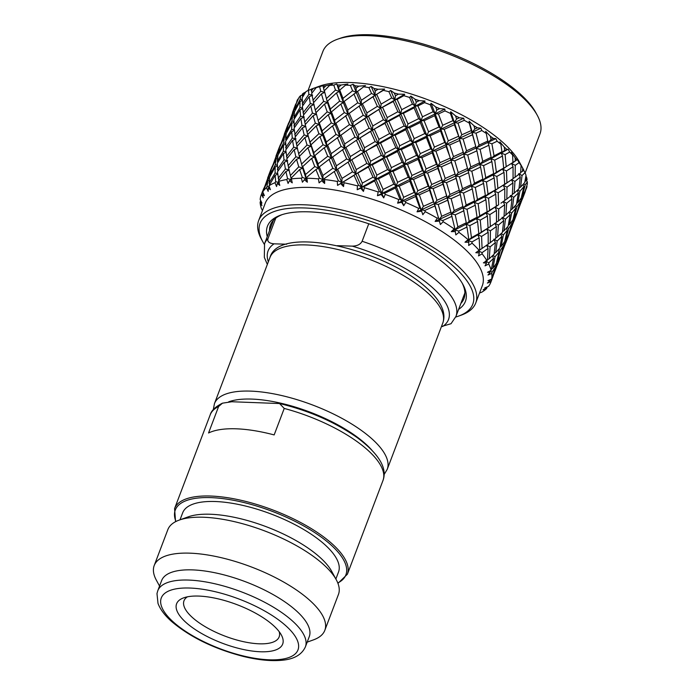 <?xml version="1.0" encoding="UTF-8"?>
<svg xmlns="http://www.w3.org/2000/svg" width="695" height="695" viewBox="0 0 695 695"><rect width="100%" height="100%" fill="white"/><g stroke="black" fill="none" stroke-linecap="round" stroke-linejoin="round"><path stroke-width="1.04" d="M368.758 223.773L362.112 241.269C360.47 244.405 357.187 246.03 352.252 246.134L337.292 245.691M286.688 244.206L274.03 243.832C269.069 243.311 267.071 241.53 268.044 238.507L275.793 218.117M441.464 326.528L451.02 323.722L455.929 316.451L464.903 292.838M218.612 406.506L222.478 403.169L231.852 401.745L279.555 403.543L284.229 408.434L274.16 434.922A92.418 33.603 20.8 0 0 208.552 432.994L218.612 406.506A92.418 33.603 -159.2 0 0 210.185 414.863C211.35 410.58 215.441 406.679 222.478 403.169M187.45 596.814A50.891 18.504 -159.2 0 0 184.097 600.523A50.891 18.504 -159.2 0 0 192.602 617.681A50.891 18.504 20.8 0 0 243.467 641.676A50.891 18.504 20.8 0 0 279.225 636.663A50.891 18.504 20.8 0 0 279.182 631.659M186.19 622.651A56.738 20.633 -159.2 0 0 252.633 651.102A56.738 20.633 -159.2 0 0 281.327 634.943A56.738 20.633 -159.2 0 0 273.083 625.205A56.738 20.633 -159.2 0 0 183.662 597.848A56.738 20.633 -159.2 0 0 186.19 622.651M157.756 590.793L161.622 580.603A78.961 28.712 -159.2 0 1 217.474 573.305A78.961 28.712 -159.2 0 1 295.905 610.418A78.961 28.712 20.8 0 1 309.258 636.681L305.392 646.871A78.961 28.712 -159.2 0 0 292.039 620.609A78.961 28.712 -159.2 0 0 213.608 583.487A78.961 28.712 -159.2 0 0 157.756 590.793L156.983 593.591L158.008 603.425C160.302 609.489 164.863 615.535 171.691 621.556C190.239 637.193 214.103 648.817 243.302 656.419C258.14 660.024 271.059 661.301 282.04 660.25C293.976 659.225 301.76 654.768 305.392 646.871M336.276 579.76L331.697 571.351A83.348 30.311 20.8 0 0 319.587 557.034A83.348 30.311 -159.2 0 0 188.223 516.845L179.214 520.095A91.245 33.178 -159.2 0 1 323.019 564.088A91.245 33.178 20.8 0 1 336.276 579.76A91.245 33.178 20.8 0 1 338.448 594.442L324.808 630.348A91.245 33.178 20.8 0 0 309.379 600.002A91.245 33.178 -159.2 0 0 218.743 557.112A91.245 33.178 -159.2 0 0 154.203 565.548A91.245 33.178 -159.2 0 0 156.375 580.221L159.546 586.059M324.808 630.348A91.245 33.178 20.8 0 1 313.436 639.886L307.19 642.137M179.214 520.095A91.245 33.178 -159.2 0 0 167.843 529.633L154.203 565.548M180.022 519.799L182.672 512.823A83.348 30.311 -159.2 0 1 241.634 505.126A83.348 30.311 -159.2 0 1 324.426 544.298A83.348 30.311 20.8 0 1 338.517 572.02L335.867 578.996M264.343 244.345A113.763 41.37 20.8 0 1 262.78 241.704A113.763 41.37 20.8 0 1 303.689 207.935A113.763 41.37 20.8 0 1 453.557 266.359A113.763 41.37 20.8 0 1 458.613 316.095A113.763 41.37 20.8 0 1 455.703 317.033M262.78 241.704L261.424 239.21A116.108 42.221 20.8 0 1 258.67 220.532A116.108 42.221 20.8 0 1 303.176 204.747A116.108 42.221 20.8 0 1 456.12 264.378A116.108 42.221 20.8 0 1 475.745 302.994A116.108 42.221 20.8 0 1 461.28 315.13L458.613 316.095M267.254 236.639A105.875 38.494 20.8 0 1 280.65 215.137A105.875 38.494 20.8 0 1 308.041 211.81A105.875 38.494 20.8 0 1 447.502 266.185A105.875 38.494 20.8 0 1 462.887 284.368A105.875 38.494 20.8 0 1 458.63 309.344M269.512 230.688A103.529 37.643 20.8 0 1 270.424 224.998A103.529 37.643 20.8 0 1 282.022 214.677M308.059 90.515L322.906 51.421A116.108 42.221 20.8 0 1 337.37 39.285L340.037 38.329A113.763 41.37 20.8 0 1 369.479 34.75A113.763 41.37 20.8 0 1 519.339 93.182A113.763 41.37 20.8 0 1 535.871 112.712L537.226 115.205A116.108 42.221 20.8 0 1 539.989 133.883L525.133 172.977M337.37 39.285A116.108 42.221 20.8 0 1 367.412 35.636A116.108 42.221 20.8 0 1 520.355 95.267A116.108 42.221 20.8 0 1 537.226 115.205M487.247 286.887L486.622 288.529A122.833 44.662 -159.2 0 1 481.731 292.195L479.541 293.012M493.085 276.08L491.035 281.657A122.833 44.662 -159.2 0 1 490.835 282.205L492.069 278.973M486.005 287.382L486.248 287.999L484.806 287.878L488.524 286.375A122.833 44.662 -159.2 0 0 490.835 282.205M494.632 265.924L495.3 267.393L491.695 279.016A122.833 44.662 -159.2 0 0 491.756 273.413L492.017 272.249L490.045 270.928M498.593 259.774L498.941 260.547L496.352 265.629L495.361 264.899M496.352 265.629L492.494 276.818M498.941 260.547L492.816 276.671M501.373 254.248L499.74 258.705L499.357 258.392M499.74 258.705L497.429 264.795M495.3 267.393L492.017 272.249M492.381 255.899L493.528 258.366L491.148 270.355A122.833 44.662 -159.2 0 0 488.75 264.048L488.88 262.84L485.527 260.972L486.5 263.127L485.032 265.846L488.75 264.048M498.089 250.07L499.027 252.085L495.057 256.742L492.885 255.412M495.057 256.742L492.903 268.209L491.756 268.809M499.027 252.085L496.369 263.405L492.903 268.209M502.919 244.101L503.597 245.57L500.313 250.409L498.732 249.349M500.313 250.409L497.481 261.659L496.725 262.032M503.597 245.57L500.252 256.655L497.481 261.659M506.89 237.942L507.237 238.715L504.639 243.797L503.649 243.076M504.639 243.797L500.791 254.987M507.237 238.715L501.112 254.839M509.67 232.417L508.036 236.865L507.654 236.552M508.036 236.865L505.725 242.972M493.528 258.366L488.88 262.84M500.669 234.076L501.816 236.535L497.177 241.009L493.824 239.141L495.405 242.564L490.088 246.89L486.587 245.1L488.081 248.41L487.447 260.234L486.908 260.677A122.833 44.662 -159.2 0 0 482.122 253.857L482.113 252.633L478.481 250.93L482.061 248.393L481.592 236.396L477.856 234.797L479.142 237.864L479.767 249.861L478.481 250.93L479.341 252.928L478.516 255.899L482.122 253.857M490.088 246.89L489.28 258.679L487.482 259.765M495.405 242.564L494.11 254.24L489.28 258.679M497.177 241.009L495.709 252.633L494.214 253.466M501.816 236.535L499.853 248.037L495.709 252.633M506.386 228.238L507.324 230.254L503.354 234.919L501.182 233.59M503.354 234.919L501.199 246.378L500.053 246.977M507.324 230.254L504.666 241.582L501.199 246.378M511.216 222.27L511.885 223.738L508.61 228.568L507.029 227.508M508.61 228.568L505.769 239.836L505.013 240.209M511.885 223.738L508.549 234.814L505.769 239.836M515.186 216.11L515.525 216.883L512.927 221.974L511.937 221.253M512.927 221.974L509.088 233.146M515.525 216.883L509.409 232.999M517.966 210.576L516.333 215.033L515.951 214.729M516.333 215.033L514.013 221.14M488.081 248.41L482.113 252.633M508.957 212.244L510.113 214.712L505.465 219.168L502.12 217.3L503.701 220.732L498.376 225.067L494.875 223.277L496.369 226.587L490.409 230.792L486.778 229.089L488.185 232.269L488.194 244.188L482.061 248.393M490.409 230.792L490.262 242.677L488.194 244.023M496.369 226.587L495.743 238.394L490.262 242.677M498.376 225.067L497.577 236.847L495.778 237.925M503.701 220.732L502.398 232.417L497.577 236.847M505.465 219.168L503.997 230.81L502.502 231.643M510.113 214.712L508.149 226.196L503.997 230.81M514.674 206.415L515.612 208.43L511.642 213.087L509.47 211.767M511.642 213.087L509.496 224.537L508.349 225.137M515.612 208.43L512.953 219.759L509.496 224.537M519.504 200.438L520.181 201.906L516.906 206.736L515.316 205.685M516.906 206.736L514.065 218.013L513.301 218.386M520.181 201.906L516.837 212.983L514.065 218.013M523.474 194.287L523.822 195.06L521.224 200.143L520.234 199.422M521.224 200.143L517.384 211.306M523.822 195.06L517.706 211.158M525.993 189.335L526.61 187.919A122.833 44.662 -159.2 0 0 527.001 186.356L524.621 193.21L524.239 192.897M524.621 193.21L522.301 199.317M488.185 232.269L481.592 236.396M479.767 249.861L479.098 250.287A122.833 44.662 -159.2 0 0 472.087 243.181L471.957 241.947L468.152 240.461L471.453 237.673L469.846 225.597L465.998 224.242L466.997 227.048L468.769 239.106L468.152 240.461L468.856 242.294L468.673 245.474L472.087 243.181M479.142 237.864L471.957 241.947M517.254 190.413L518.401 192.871L513.761 197.337L510.417 195.469L511.989 198.9L506.672 203.244L503.163 201.454L504.666 204.756L498.706 208.952L495.075 207.249L496.473 210.437L489.888 214.573L486.144 212.974L476.44 218.621L477.595 221.54L478.812 233.581L477.856 234.797L481.322 232.13L480.254 220.107L476.44 218.621L479.741 215.85L478.143 203.774L474.294 202.419L475.284 205.225L477.065 217.266L476.44 218.621L465.998 224.242L469.177 221.314L467.014 209.282L463.157 208.066L466.276 222.765L465.998 224.242L454.869 229.897L457.866 226.848L455.234 214.842L451.394 213.773L451.507 214.242M522.049 175.514L520.572 187.155L524.725 182.542L526.028 175.34A122.833 44.662 -159.2 0 0 525.029 172.716L522.049 175.514L518.705 173.646L520.277 177.077L514.96 181.412L511.459 179.623L512.962 182.924L507.003 187.129L503.362 185.426L504.77 188.606L498.176 192.75L494.44 191.151L495.726 194.209L488.55 198.266L484.736 196.781L485.892 199.708L487.108 211.758L486.144 212.974L487.43 216.041L488.064 228.021L486.778 229.089L490.349 226.561L489.888 214.573M496.473 210.437L496.482 222.365L490.349 226.561M498.706 208.952L498.55 220.854L496.491 222.191M504.666 204.756L504.04 216.553L498.55 220.854M506.672 203.244L505.873 215.007L504.075 216.084M511.989 198.9L510.686 210.585L505.873 215.007M513.761 197.337L512.284 208.978L510.79 209.821M518.401 192.871L516.437 204.373L512.284 208.978M522.97 184.583L523.908 186.608L519.93 191.264L517.758 189.935M519.93 191.264L517.792 202.705L516.646 203.305M523.908 186.608L521.241 197.927L517.792 202.705M525.194 184.913L522.353 196.181L525.133 191.16L527.288 184.218A122.833 44.662 -159.2 0 0 527.314 181.89L525.194 184.913L523.613 183.862M521.597 196.563L522.353 196.181M527.001 186.356L526.845 185.721M468.769 239.106L464.99 242.199L468.856 242.294M466.997 227.048L458.717 231.122L458.961 232.356A122.833 44.662 20.8 0 1 467.97 239.523M477.595 221.54L469.846 225.597M488.064 228.021L481.322 232.13M487.43 216.041L480.254 220.107M522.727 168.155L522.458 171.344L523.813 170.153A122.833 44.662 -159.2 0 0 523.326 169.233A122.833 44.662 -159.2 0 0 522.727 168.155L521.076 165.497A122.833 44.662 -159.2 0 0 519.087 162.665L515.29 165.297L511.659 163.594L513.058 166.783L506.464 170.918L502.728 169.319L504.023 172.369L496.838 176.434L493.033 174.949L494.18 177.885L486.43 181.951L482.582 180.596L483.581 183.393L475.31 187.441L471.453 186.225L472.287 188.892L463.522 193.019L459.69 191.95L460.325 194.496L451.133 198.674L447.354 197.762L454.791 228.308L455.816 234.901L458.961 232.356M519.087 162.665L517.384 159.555L516.95 159.92A122.833 44.662 -159.2 0 0 515.151 157.808L511.303 152.387L512.606 155.011A122.833 44.662 -159.2 0 0 509.687 152.057L505.126 154.611L501.321 153.126L502.476 156.062L494.718 160.119L490.878 158.764L491.878 161.561L483.607 165.61L479.75 164.394L480.575 167.069L471.809 171.196L467.978 170.119L468.621 172.664L459.43 176.834L455.651 175.922L456.094 178.337L446.503 182.646L442.802 181.89L451.55 214.434M488.55 198.266L489.61 210.307L486.144 212.974L498.645 204.721L498.176 192.75M495.726 194.209L496.36 206.189L495.075 207.249L498.645 204.721M504.77 188.606L504.77 200.542L500.973 203.183M507.003 187.129L506.837 199.031L504.779 200.368M512.962 182.924L512.328 194.722L506.837 199.031M514.96 181.412L514.161 193.175L512.363 194.252M520.277 177.077L518.983 188.762L514.161 193.175M519.078 187.998L520.572 187.155M526.714 177.772L526.08 180.874L527.071 179.588A122.833 44.662 -159.2 0 0 526.714 177.772L525.933 175.904M524.933 181.473L526.08 180.874M454.791 228.308L451.29 231.652L455.373 231.583M452.037 216.319L442.837 220.506L443.167 221.731A122.833 44.662 20.8 0 1 453.896 228.724M466.276 222.765L457.866 226.848M463.991 210.724L455.234 214.842M477.065 217.266L469.177 221.314M475.284 205.225L467.014 209.282M485.892 199.708L478.143 203.774M496.36 206.189L489.61 210.307M500.878 144.213L501.938 151.771L501.321 153.126L504.648 150.328L504.249 147.053L499.905 141.85L500.878 144.213A122.833 44.662 20.8 0 0 497.125 141.233L491.895 143.787L488.038 142.571L488.863 145.246L480.106 149.364L476.266 148.296L476.918 150.832L467.726 155.002L463.939 154.09L464.382 156.514L454.791 160.814L451.09 160.067L451.324 162.369L441.412 166.783L437.824 166.201L443.028 184.192L433.115 188.614L429.527 188.041L439.058 219.594L441.673 216.293L438.215 204.469L434.514 203.713L440.369 224.537L443.167 221.731M441.673 216.293L450.977 212.071L451.168 212.844M451.133 198.674L454.217 210.585L451.394 213.773L439.058 219.594L440.369 224.537M486.283 133.449L488.038 142.571L491.044 139.513L490.357 136.246L485.683 131.338L486.283 133.449A122.833 44.662 20.8 0 0 481.817 130.538L476.014 133.179L472.226 132.267L472.67 134.691L463.087 138.991L459.386 138.236L459.621 140.529L449.7 144.951L446.112 144.369L455.651 175.922L459.795 192.411M456.094 178.337L459.838 192.611M460.325 194.496L463.157 208.066L466.163 205.016L463.522 193.019M472.287 188.892L474.563 200.942L474.294 202.419L477.465 199.491L475.31 187.441M483.581 183.393L485.362 195.425L484.736 196.781L488.038 194.009L486.43 181.951M494.18 177.885L495.396 189.935L494.44 191.151L497.898 188.484L496.838 176.434M504.023 172.369L504.657 184.357L503.362 185.426L506.942 182.881L506.464 170.918M513.058 166.783L513.066 178.711L506.942 182.881M515.29 165.297L515.134 177.208L513.066 178.546M521.076 165.497L520.625 172.899L515.134 177.208M520.659 172.429L522.458 171.344M438.302 217.804L437.311 218.247L435.131 221.418L439.327 221.114M434.74 206.015L424.819 210.455L425.218 211.654A122.833 44.662 20.8 0 1 437.311 218.247M447.797 200.169L438.215 204.469M463.087 206.467L454.217 210.585M474.563 200.942L466.163 205.016M485.362 195.425L477.465 199.491M504.657 184.357L497.898 188.484M469.116 121.199L472.226 132.267L474.85 128.957L473.938 125.734L469.116 121.199L469.273 123.076A122.833 44.662 20.8 0 0 464.243 120.331L457.996 123.128L454.408 122.546L454.408 124.735L444.209 129.331L440.76 128.931L446.112 144.369L446.12 146.558L435.913 151.162L432.472 150.754L437.824 166.201L437.833 168.381L427.625 172.986L424.185 172.586L423.959 174.654L413.534 179.44L410.259 179.214L415.888 194.409L415.662 196.485L419.815 207.953L421.231 209.873L423.411 206.337L419.337 194.809L415.888 194.409L422.821 214.703L425.218 211.654M450.725 111.756L454.408 122.546L456.589 119.001L455.503 115.857L450.725 111.756L450.403 113.415A122.833 44.662 20.8 0 0 444.965 110.922L438.415 113.945L435.139 113.719L440.76 128.931L440.543 130.99L430.127 135.768L426.852 135.542L432.472 150.754L432.247 152.831L421.83 157.6L418.555 157.374L429.527 188.041L429.536 190.213L433.419 201.854L434.514 203.713L436.92 200.29L433.115 188.614M443.028 184.192L447.354 197.762L449.969 194.461L446.503 182.646M449.969 194.461L459.273 190.248L459.456 191.021M459.43 176.834L462.505 188.762L459.69 191.95L421.231 209.873L422.821 214.703M450.403 113.415L452.984 120.617L454.408 122.546L459.386 138.236L468.082 170.57M464.382 156.514L468.126 170.762M468.621 172.664L471.453 186.225L474.459 183.176L471.809 171.196M480.575 167.069L482.86 179.11L482.582 180.596L485.753 177.668L483.607 165.61M491.878 161.561L493.65 173.602L493.033 174.949L496.36 172.151L494.718 160.119M502.476 156.062L503.693 168.103L502.728 169.319L506.195 166.652L505.126 154.611M512.606 155.011L512.945 162.534L511.659 163.594L515.238 161.058L515.151 157.808M419.815 207.953L418.764 208.422L417.043 211.819L421.231 211.245M415.662 196.485L405.237 201.281L405.689 202.436A122.833 44.662 20.8 0 1 418.764 208.422M433.419 201.854L423.411 206.337M429.536 190.213L419.337 194.809M446.59 195.973L436.92 200.29M471.384 184.627L462.505 188.762M482.86 179.11L474.459 183.176M493.65 173.602L485.753 177.668M512.945 162.534L506.195 166.652M431.091 103.312L430.292 104.78L433.098 111.721L435.139 113.719L436.851 109.958L435.652 106.926L431.091 103.312L435.139 113.719L434.67 115.691L424.08 120.704L421.005 120.661L426.852 135.542L426.382 137.514L415.792 142.536L412.708 142.492L418.555 157.374L418.095 159.337L407.505 164.359L404.421 164.315L403.717 166.192L393.022 171.43L390.164 171.569L396.133 186.138L395.429 188.015L399.929 199.057L401.962 201.055L403.673 197.293L399.208 186.182L396.133 186.138L401.962 201.055L401.667 202.288L403.734 205.72L405.689 202.436M430.292 104.78A122.833 44.662 20.8 0 0 424.619 102.617L417.904 105.944L415.045 106.074L421.005 120.661L420.301 122.52L409.616 127.767L406.757 127.897L412.708 142.492L412.005 144.36L401.319 149.599L398.461 149.729L410.259 179.214L409.798 181.169L414.151 192.437L415.888 194.409L417.843 190.751L413.534 179.44M423.959 174.654L428.103 186.112L429.527 188.041L431.708 184.505L427.625 172.986M437.833 168.381L442.802 181.89L445.208 178.459L441.412 166.783M451.324 162.369L455.651 175.922L458.266 172.621L454.791 160.814M458.266 172.621L467.561 168.425L467.761 169.224M467.726 155.002L470.793 166.939L467.978 170.119L401.962 201.055L403.734 205.72M469.273 123.076L476.362 148.704M472.67 134.691L476.405 148.878M476.918 150.832L479.75 164.394L482.747 161.344L480.106 149.364M488.863 145.246L491.148 157.279L490.878 158.764L494.049 155.836L491.895 143.787M399.929 199.057L398.834 199.569L397.61 203.157L401.667 202.288M395.429 188.015L384.735 193.271L385.204 194.383A122.833 44.662 20.8 0 1 398.834 199.569M414.151 192.437L403.673 197.293M409.798 181.169L399.208 186.182M428.103 186.112L417.843 190.751M441.707 180.031L431.708 184.505M454.886 174.132L445.208 178.459M479.68 162.795L470.793 166.939M491.148 157.279L482.747 161.344M501.938 151.771L494.049 155.836M410.867 96.136L409.564 97.448L412.456 104.068L415.045 106.074L416.27 102.13L415.019 99.229L410.867 96.136L415.045 106.074L414.09 107.855L403.361 113.389L400.746 113.702L406.757 127.897L405.802 129.687L395.064 135.212L392.449 135.525L398.461 149.729L397.514 151.51L386.776 157.044L384.161 157.357L382.962 159.059L372.251 164.863L369.896 165.349L375.873 179.18L374.666 180.882L379.279 191.403L381.876 193.41L383.093 189.466L378.488 178.867L375.873 179.18L381.876 193.41L381.277 194.53L383.736 197.875L385.204 194.383M409.564 97.448A122.833 44.662 20.8 0 0 403.838 95.693L397.123 99.368L394.777 99.854L400.746 113.702L399.547 115.396L388.835 121.191L386.49 121.677L392.449 135.525L391.25 137.228L380.547 143.022L378.193 143.509L390.164 171.569L389.217 173.342L393.804 184.132L396.133 186.138L397.601 182.281L393.022 171.43M403.717 166.192L408.217 177.216L410.259 179.214L411.97 175.461L407.505 164.359M418.095 159.337L422.447 170.614L424.185 172.586L426.131 168.928L421.83 157.6M432.247 152.831L436.399 164.272L437.824 166.201L440.005 162.665L435.913 151.162M446.12 146.558L451.09 160.067L453.496 156.636L449.7 144.951M459.621 140.529L463.939 154.09L466.553 150.789L463.087 138.991M476.066 147.462L476.266 148.296L479.09 145.107L476.014 133.179M379.279 191.403L378.176 191.968L377.446 195.721L381.277 194.53M374.666 180.882L363.954 186.694L364.423 187.746A122.833 44.662 20.8 0 1 378.176 191.968M393.804 184.132L383.093 189.466M389.217 173.342L378.488 178.867M408.217 177.216L397.601 182.281M422.447 170.614L411.97 175.461M436.399 164.272L426.131 168.928M449.995 158.199L440.005 162.665M463.183 152.301L453.496 156.636M475.858 146.593L466.553 150.789M487.968 140.972L479.09 145.107M390.686 90.463L388.896 91.662L391.719 97.908L394.777 99.854L395.507 95.754L394.274 93.017L390.686 90.463L394.777 99.854L393.327 101.487L380.625 108.272L386.49 121.677L385.039 123.31L372.338 130.104L378.193 143.509L376.751 145.142L364.041 151.927L350.098 160.754L355.753 173.75L354.059 175.322L358.542 185.235L361.6 187.19L362.33 183.089L357.821 173.09L355.753 173.75L361.6 187.19L360.696 188.215L363.45 191.42L364.423 187.746M388.896 91.662A122.833 44.662 20.8 0 0 383.31 90.367L374.979 95.258L380.625 108.272L366.691 117.09L372.338 130.104L358.394 138.913L369.896 165.349L368.454 166.965L373.033 177.19L375.873 179.18L376.846 175.149L372.251 164.863M382.962 159.059L387.575 169.563L390.164 171.569L391.389 167.634L386.776 157.044M397.514 151.51L402.101 162.309L404.421 164.315L405.889 160.458L401.319 149.599M412.005 144.36L416.514 155.376L418.555 157.374L420.267 153.621L415.792 142.536M426.382 137.514L430.735 148.791L432.472 150.754L434.427 147.097L430.127 135.768M440.543 130.99L444.696 142.449L446.112 144.369L448.301 140.824L444.209 129.331M454.408 124.735L459.386 138.236L461.793 134.813L457.996 123.128M358.542 185.235L357.447 185.86L357.204 189.735L360.696 188.215M354.059 175.322L343.573 181.76L344.016 182.75A122.833 44.662 20.8 0 1 357.447 185.86M373.033 177.19L362.33 183.089M368.454 166.965L357.821 173.09M387.575 169.563L376.846 175.149M402.101 162.309L391.389 167.634M416.514 155.376L405.889 160.458M430.735 148.791L420.267 153.621M444.696 142.449L434.427 147.097M458.292 136.376L448.301 140.824M471.471 130.478L461.793 134.813M371.208 86.475L368.958 87.596L371.547 93.434L374.979 95.258L375.231 91.045L374.075 88.491L371.208 86.475L374.979 95.258L361.304 104.545L366.691 117.09L353.017 126.377L358.394 138.913L344.729 148.2L350.098 160.754L335.859 170.44M368.958 87.596A122.833 44.662 20.8 0 0 363.676 86.806L356.292 92.444L361.304 104.545L348.004 114.267L353.017 126.377L339.707 136.098L344.729 148.2L331.411 157.93L336.432 170.023L334.269 171.509L338.378 180.761L341.81 182.594L342.053 178.389L337.605 169.224M353.051 84.295L350.376 85.389L352.6 90.784L356.292 92.444L356.083 88.161L355.084 85.789L353.051 84.295L356.292 92.444L344.19 101.366L343.408 102.651L348.004 114.267L335.902 123.197L335.112 124.483L339.707 136.098L327.614 145.02L326.824 146.306L331.411 157.93L329.03 159.372L332.862 168.277L336.432 170.023L341.81 182.594L340.602 183.549L343.538 186.564L344.016 182.75M348.178 162.265L352.495 171.847L355.753 173.75L356.24 169.589L351.87 159.928M362.356 153.499L366.838 163.403L369.896 165.349L370.626 161.257L366.109 151.267M376.751 145.142L381.32 155.367L384.161 157.357L385.134 153.326L380.547 143.022M391.25 137.228L395.872 147.722L398.461 149.729L399.686 145.794L395.064 135.212M405.802 129.687L410.389 140.477L412.708 142.492L414.185 138.635L409.616 127.767M420.301 122.52L424.81 133.544L426.852 135.542L428.563 131.789L424.08 120.704M434.67 115.691L439.032 126.959L440.76 128.931L442.715 125.274L438.415 113.945M338.378 180.761L337.318 181.456L337.535 185.409L340.602 183.549M334.269 171.509L324.244 178.632L324.635 179.545A122.833 44.662 20.8 0 1 337.318 181.456M352.495 171.847L342.053 178.389M366.838 163.403L356.24 169.589M381.32 155.367L370.626 161.257M395.872 147.722L385.134 153.326M410.389 140.477L399.686 145.794M424.81 133.544L414.185 138.635M439.032 126.959L428.563 131.789M452.984 120.617L442.715 125.274M350.376 85.389A122.833 44.662 20.8 0 0 345.589 85.12L339.759 90.063L339.316 91.479L343.408 102.651L340.811 104.076L331.472 111.886L331.029 113.311L335.112 124.483L332.514 125.917L323.184 133.718L322.732 135.134L326.824 146.306L324.217 147.74L314.887 155.558L314.435 156.974L318.527 168.129L315.93 169.563L319.431 178.12L323.123 179.77L322.906 175.496L319.318 166.843L318.527 168.129L323.123 179.77L321.629 180.691L324.635 183.463L324.635 179.545M332.54 156.792L336.45 165.775L336.432 170.023L335.607 170.614M337.327 137.541L341.149 146.454L344.729 148.2L344.147 148.608M342.565 149.686L346.675 158.92L350.098 160.754L350.341 156.557L345.902 147.401M356.466 140.433L360.783 150.024L364.041 151.927L364.528 147.766L360.166 138.088M370.644 131.668L375.135 141.563L378.193 143.509L378.923 139.417L374.405 129.435M385.039 123.31L389.617 133.544L392.449 135.525L393.422 131.503L388.835 121.191M399.547 115.396L404.169 125.891L406.757 127.897L407.982 123.953L403.361 113.389M414.09 107.855L418.677 118.654L421.005 120.661L422.473 116.803L417.904 105.944M319.431 178.12L318.423 178.884L319.083 182.872L321.629 180.691M315.93 169.563L306.591 177.399L306.912 178.233A122.833 44.662 20.8 0 1 318.423 178.884M332.862 168.277L322.906 175.496M329.03 159.372L319.318 166.843M346.675 158.92L336.45 165.775M360.783 150.024L350.341 156.557M375.135 141.563L364.528 147.766M389.617 133.544L378.923 139.417M404.169 125.891L393.422 131.503M418.677 118.654L407.982 123.953M433.098 111.721L422.473 116.803M336.797 83.991L333.765 85.111L335.485 90.063L339.316 91.479L338.691 87.179L336.797 83.991L339.316 91.479L336.51 92.913L327.597 101.096L327.493 102.643L331.029 113.311L328.222 114.736L319.3 122.928L319.196 124.475L322.732 135.134L319.935 136.559L311.012 144.76L310.908 146.298L307.92 147.731L299.476 156.262L302.62 168.121L299.632 169.554L302.308 177.39L306.139 178.815L305.513 174.514L302.725 166.583L302.62 168.121L306.139 178.815L304.401 179.718L307.355 182.212L306.912 178.233M333.765 85.111A122.833 44.662 20.8 0 0 329.612 85.381L324.348 90.767L327.493 102.643L324.504 104.068L316.06 112.599L319.196 124.475L316.216 125.899L307.763 134.422L314.435 156.974L311.638 158.391L314.757 166.583L318.527 168.129L318.11 163.829L314.887 155.558M324.217 147.74L327.727 156.279L331.411 157.93L331.202 153.665L327.614 145.02M340.837 134.952L344.737 143.952L344.729 148.2L343.903 148.782M345.615 115.717L349.437 124.631L353.017 126.377L352.452 126.777M350.853 127.854L354.971 137.089L358.394 138.913L358.637 134.717L354.163 125.595M364.762 118.602L369.08 128.201L372.338 130.104L372.824 125.943L368.454 116.256M378.94 109.836L383.423 119.731L386.49 121.677L387.211 117.585L382.693 107.612M393.327 101.487L397.905 111.713L400.746 113.702L401.719 109.68L397.123 99.368M302.308 177.39L301.387 178.233L302.421 182.212L304.401 179.718M299.632 169.554L291.179 178.102L291.396 178.867A122.833 44.662 20.8 0 1 301.387 178.233M314.757 166.583L305.513 174.514M311.638 158.391L302.725 166.583M327.727 156.279L318.11 163.829M341.149 146.454L331.202 153.665M354.971 137.089L344.737 143.952M369.08 128.201L358.637 134.717M383.423 119.731L372.824 125.943M397.905 111.713L387.211 117.585M412.456 104.068L401.719 109.68M285.958 152.361L283.447 153.447L283.977 159.885L287.721 160.719L284.272 162.222L285.393 169.007L289.207 169.997L285.888 171.483L287.574 178.606L291.422 179.753L289.659 172.534L291.422 179.753L289.45 180.674L292.248 182.855L291.396 178.867M323.027 85.98L324.591 92.418L321.438 93.877L313.488 102.773L316.303 114.249L313.141 115.7L305.201 124.605L308.015 136.072L304.853 137.523L296.913 146.428L299.719 157.913L296.557 159.355L288.616 168.251L289.659 172.534M296.557 159.355L298.763 166.835L302.62 168.121L299.476 156.262M307.92 147.731L310.604 155.55L314.435 156.974L313.81 152.683L311.012 144.76M319.935 136.559L323.045 144.76L326.824 146.306L326.398 142.006L323.184 133.718M332.514 125.917L336.024 134.439L339.707 136.098L339.499 131.824L335.902 123.197M349.125 113.12L353.034 122.129L353.017 126.377L352.217 126.942M353.903 93.895L357.734 102.799L361.304 104.545L360.774 104.928M359.15 106.022L363.259 115.257L366.691 117.09L366.934 112.877L362.399 103.807M373.05 96.779L377.368 106.37L380.625 108.272L381.112 104.111L376.742 94.433M287.574 178.606L286.748 179.518L288.086 183.445L289.45 180.674M285.888 171.483L278.504 180.726L278.608 181.421A122.833 44.662 20.8 0 1 286.748 179.518M298.763 166.835L290.432 175.479M310.604 155.55L301.804 163.82M323.045 144.76L313.81 152.683M336.024 134.439L326.398 142.006M349.437 124.631L339.499 131.824M363.259 115.257L353.034 122.129M377.368 106.37L366.934 112.877M363.207 103.26L362.755 103.555M391.719 97.908L381.112 104.111M277.67 174.184L275.159 175.27L275.68 181.725L279.425 182.55L277.279 183.515L279.807 185.374L278.608 181.421M284.272 162.222L277.47 171.804L278.782 180.361M294.254 130.538L291.744 131.616L292.274 138.044L296.018 138.878L292.569 140.39L293.681 147.184L297.495 148.174L294.185 149.651L286.792 158.886L288.72 168.129M294.185 149.651L295.862 156.766L299.719 157.913L297.938 150.667M304.853 137.523L307.051 145.012L310.908 146.298L307.763 134.422M316.216 125.899L318.901 133.718L322.732 135.134L322.106 130.842L319.3 122.928M328.222 114.736L331.333 122.937L335.112 124.483L334.686 120.183L331.472 111.886M340.811 104.076L344.312 112.616L348.004 114.267L347.795 109.992L344.19 101.366M357.421 91.297L361.322 100.297L361.304 104.545L360.557 105.075M275.68 181.725L274.977 182.707L276.558 186.529L277.279 183.515M275.159 175.27L268.956 185.808A122.833 44.662 20.8 0 1 274.977 182.707M285.393 169.007L278.148 178.346M295.862 156.766L288.069 165.749M307.051 145.012L298.728 153.647M318.901 133.718L310.1 141.997M331.333 122.937L322.106 130.842M344.312 112.616L334.686 120.183M357.734 102.799L347.795 109.992M371.547 93.434L361.322 100.297M269.278 180.153L267.775 180.813L267.028 186.634L269.408 186.972M277.244 166.018L275.177 166.913L269.634 177.129L269.061 183.037L269.521 184.262M275.177 166.913L275.081 173.038L277.609 173.498M283.447 153.447L277.262 163.342L277.904 171.17M292.569 140.39L285.758 149.981L287.07 158.529M302.551 108.707L300.031 109.784L300.57 116.213L304.314 117.047L300.857 118.567L301.978 125.352L305.791 126.351L302.473 127.828L295.088 137.045L297.017 146.306M302.473 127.828L304.158 134.926L308.015 136.072L306.217 128.784M313.141 115.7L315.339 123.18L319.196 124.475L316.06 112.599M324.504 104.068L327.197 111.886L331.029 113.311L330.403 109.011L327.597 101.096M336.51 92.913L339.629 101.105L343.408 102.651L342.983 98.36L339.759 90.063M267.028 186.634L266.454 187.685L268.192 191.368L268.27 188.163L270.424 189.683L268.956 185.808M267.775 180.813L262.736 191.898A122.833 44.662 20.8 0 1 266.454 187.685M275.081 173.038L269.061 183.037M283.977 159.885L277.34 169.537M293.681 147.184L286.444 156.514M304.158 134.926L296.357 143.917M315.339 123.18L307.025 131.807M327.197 111.886L318.388 120.174M339.629 101.105L330.403 109.011M352.6 90.784L342.983 98.36M263.718 188.519L261.893 193.193L263.353 193.262M270.372 172.907L269.564 173.263L263.596 189.735M269.564 173.263L268.157 178.797L269.408 178.91M277.566 158.33L276.063 158.99L271.18 169.493L270.277 175.878M276.063 158.99L275.324 164.802L277.236 165.071M285.532 144.186L283.473 145.081L277.922 155.306L277.348 161.205L277.809 162.43M283.473 145.081L283.369 151.215L285.897 151.675M291.744 131.616L285.558 141.502L286.192 149.347M300.857 118.567L294.055 128.158L295.366 136.689M311.117 89.351L308.476 90.315L308.858 94.39L312.602 95.224L309.153 96.744L310.265 103.529L314.079 104.519L310.769 105.987L303.385 115.222L305.305 124.483M310.769 105.987L312.455 113.103L316.303 114.249L314.505 106.908M321.438 93.877L323.635 101.348L327.493 102.643L324.348 90.767M261.893 193.193L261.45 194.305L263.257 197.806L262.71 194.461L264.404 195.651L262.736 191.898M260.764 200.69L260.13 202.349L261.919 205.633L260.773 202.202L261.945 203.07L260.165 199.482A122.833 44.662 20.8 0 1 261.181 194.974A122.833 44.662 20.8 0 1 261.45 194.305M268.157 178.797L263.448 189.388M275.324 164.802L269.955 175.088M283.369 151.215L277.348 161.205M292.274 138.044L285.628 147.714M301.978 125.352L294.741 134.674M312.455 113.103L304.653 122.094M323.635 101.348L315.322 109.966M335.485 90.063L326.676 98.351M272.006 166.696L270.19 171.361L270.711 171.378M278.66 151.076L277.861 151.432L271.884 167.903M277.861 151.432L276.445 156.974L277.696 157.087M285.853 136.507L284.359 137.167L279.477 147.653L278.565 154.055M284.359 137.167L283.621 142.962L285.532 143.231M293.82 122.363L291.761 123.258L286.21 133.483L285.645 139.365L286.105 140.59M291.761 123.258L291.665 129.392L294.185 129.852M300.031 109.784L293.855 119.679L294.48 127.524M309.153 96.744L302.342 106.326L303.663 114.857M322.975 85.589L323.079 86.154L322.975 85.589L319.648 86.771A122.833 44.662 20.8 0 0 316.26 87.57L311.673 93.391L313.593 102.651M319.648 86.771L320.743 91.271L324.591 92.418L323.079 86.154A122.833 44.662 20.8 0 1 325.833 85.772L323.609 88.143M260.425 201.185L260.99 201.142M270.19 171.361L267.671 177.946M276.445 156.974L271.736 167.556M262.475 210.516L261.311 208.326A122.833 44.662 20.8 0 1 260.13 202.349M283.621 142.962L278.243 153.256M291.665 129.392L285.645 139.365M300.57 116.213L293.916 125.891M310.265 103.529L303.037 112.842M320.743 91.271L312.941 100.271M280.302 144.864L278.478 149.521L278.999 149.547M286.948 129.253L286.149 129.609L280.181 146.063M286.149 129.609L284.741 135.151L285.984 135.264M294.15 114.666L292.656 115.327L287.773 125.821L286.531 131.433L286.861 132.232M292.656 115.327L291.917 121.13L293.82 121.399M302.116 100.532L300.058 101.435L294.506 111.652L293.942 117.525L294.402 118.749M300.058 101.435L299.953 107.56L302.481 108.02M308.476 90.315A122.833 44.662 20.8 0 0 305.974 91.61L302.143 97.847L302.768 105.701M523.326 169.233L519.426 162.065A116.108 42.221 -159.2 0 0 502.555 142.127A116.108 42.221 20.8 0 0 319.57 86.154L311.89 88.917A122.833 44.662 20.8 0 0 311.099 89.212L311.951 93.026M278.478 149.521L275.958 156.114M284.741 135.151L280.033 145.715M291.917 121.13L286.531 131.433M299.953 107.56L293.942 117.525M308.858 94.39L302.212 104.068M288.599 123.024L286.774 127.689L287.296 127.715M295.245 107.421L294.445 107.786L288.477 124.223M294.445 107.786L293.029 113.32L294.28 113.433M302.273 94.98L300.614 95.632A122.833 44.662 20.8 0 0 299.067 97.378L296.061 103.998L295.149 110.409M300.614 95.632L300.205 99.307L302.116 99.576M305.67 92.079L303.819 92.965A122.833 44.662 20.8 0 0 302.342 94.077L302.699 96.926M286.774 127.689L284.255 134.291M293.029 113.32L288.329 123.884M300.205 99.307L294.828 109.61M296.748 102.356L295.062 105.866L295.584 105.892M298.416 98.786L297.851 99.159A122.833 44.662 20.8 0 0 297.086 100.584L296.765 102.4M295.062 105.866L292.543 112.468M517.384 159.555L515.238 161.058M490.357 136.246A122.833 44.662 20.8 0 1 493.363 138.401L491.044 139.513M509.687 152.057L508.158 149.199L504.648 150.328M506.681 149.225A122.833 44.662 -159.2 0 0 505.482 148.139A122.833 44.662 20.8 0 0 504.249 147.053M495.396 189.935L488.038 194.009M473.938 125.734A122.833 44.662 20.8 0 1 477.404 127.802L474.85 128.957M487.108 211.758L479.741 215.85M455.503 115.857A122.833 44.662 20.8 0 1 459.326 117.768L456.589 119.001M478.812 233.581L471.453 237.673M435.652 106.926A122.833 44.662 20.8 0 1 439.709 108.629L436.851 109.958M415.019 99.229A122.833 44.662 20.8 0 1 419.181 100.662L416.27 102.13M394.274 93.017A122.833 44.662 20.8 0 1 398.409 94.129L395.507 95.754M374.075 88.491A122.833 44.662 20.8 0 1 378.045 89.255L375.231 91.045M355.084 85.789A122.833 44.662 20.8 0 1 358.759 86.18L356.083 88.161M337.9 84.999A122.833 44.662 20.8 0 1 341.167 84.999L338.691 87.179M303.819 92.965L302.229 95.701M297.851 99.159L296.617 102.052M486.248 287.999L483.103 289.798L486.622 288.529M491.695 279.016L487.951 280.711L490.01 280.945L487.36 283.073L491.035 281.657M491.148 270.355L487.473 272.275L490.097 272.562L488.012 275.012L491.756 273.413M486.908 260.677L483.381 262.84L486.5 263.127M479.098 250.287L475.806 252.702L479.341 252.928M475.745 302.994L482.321 285.68A116.108 42.221 -159.2 0 0 462.696 247.064A116.108 42.221 20.8 0 0 347.37 192.48A116.108 42.221 20.8 0 0 265.247 203.218L258.67 220.532M311.89 88.917A122.833 44.662 20.8 0 1 313.254 88.447L311.325 91.01M503.693 168.103L496.36 172.151M525.029 172.716L523.7 170.258M527.314 181.89L526.515 180.318M497.125 141.233L495.856 138.635L493.363 138.401M316.26 87.57L313.254 88.447M329.612 85.381L332.314 84.277L325.833 85.772M345.589 85.12L347.882 83.999L341.167 84.999M363.676 86.806L365.518 85.615L358.759 86.18M383.31 90.367L384.665 89.064L378.045 89.255M403.838 95.693L404.698 94.242L398.409 94.129M424.619 102.617L424.975 100.983L419.181 100.662M444.965 110.922L444.852 109.072L439.709 108.629M464.243 120.331L463.687 118.237L459.326 117.768M481.817 130.538L480.87 128.201L477.404 127.802M462.175 283.108A103.529 37.643 20.8 0 1 463.991 298.529A103.529 37.643 20.8 0 1 460.889 303.394M263.683 194.001L262.71 194.461M269.625 187.554L268.27 188.163M291.179 178.102L292.248 182.855M306.591 177.399L306.139 178.815L307.355 182.212M324.244 178.632L323.123 179.77L324.635 183.463M343.573 181.76L341.81 182.594L343.538 186.564M363.954 186.694L361.6 187.19L363.45 191.42M384.735 193.271L381.876 193.41L383.736 197.875M405.237 201.281L401.962 201.055L397.61 203.157M424.819 210.455L421.231 209.873L417.043 211.819M442.837 220.506L439.058 219.594L435.131 221.418M458.717 231.122L454.869 229.897L451.29 231.652M489.48 271.215L490.097 272.562M489.584 279.963L490.01 280.945M491.443 280.545L490.322 279.625M261.363 201.906L260.773 202.202M384.665 89.064L361.304 104.545M404.698 94.242L380.625 108.272L353.017 126.377M424.975 100.983L386.49 121.677L358.394 138.913L344.729 148.2M444.852 109.072L406.757 127.897L378.193 143.509L350.098 160.754L336.432 170.023M463.687 118.237L398.461 149.729L369.896 165.349L337.535 185.409M480.87 128.201L404.421 164.315L375.873 179.18L357.204 189.735M495.856 138.635L410.259 179.214L377.446 195.721M508.158 149.199L490.878 158.764L467.978 170.119M517.045 159.859L493.033 174.949L459.69 191.95M509.279 181.334L484.736 196.781L451.394 213.773M492.625 225.05L477.856 234.797L464.99 242.199M484.302 246.899L475.806 252.702M442.585 326.554A96.509 35.097 -159.2 0 0 431.821 287.018A96.509 35.097 -159.2 0 0 352.252 246.134M362.112 241.269A102.365 37.226 20.8 0 1 438.206 282.04A102.365 37.226 20.8 0 1 438.623 282.405A102.365 37.226 20.8 0 1 455.929 316.451M274.03 243.832A96.509 35.097 -159.2 0 0 268.322 261.833M267.332 264.439L264.326 257.376L264.552 243.754A102.365 37.226 20.8 0 1 268.044 238.507M228.707 401.806A86.571 31.475 20.8 0 1 365.196 443.523A86.571 31.475 20.8 0 1 371.86 450.16M213.304 409.633L214.442 403.656A92.418 33.603 20.8 0 1 279.816 395.116A92.418 33.603 20.8 0 1 371.608 438.554A92.418 33.603 20.8 0 1 387.237 469.299L442.767 323.106A92.418 33.603 20.8 0 0 427.138 292.369A92.418 33.603 20.8 0 0 335.346 248.932A92.418 33.603 20.8 0 0 269.981 257.471C279.069 224.068 384.752 249.227 426.556 287.869C434.948 295.262 440.369 302.638 442.828 309.979C444.296 314.548 444.279 318.927 442.767 323.106M337.952 583.366L347.378 574.226A92.418 33.603 -159.2 0 0 331.75 543.49A92.418 33.603 -159.2 0 0 239.957 500.044A92.418 33.603 -159.2 0 0 174.584 508.592L175.566 521.684M337.796 582.975A91.245 33.178 -159.2 0 0 330.472 544.48A91.245 33.178 -159.2 0 0 226.726 499.14A91.245 33.178 -159.2 0 0 175.939 521.493M173.646 622.277A73.114 26.584 -159.2 0 0 269.955 659.824A73.114 26.584 -159.2 0 0 285.628 625.57A73.114 26.584 -159.2 0 0 189.309 588.022A73.114 26.584 -159.2 0 0 173.646 622.277M279.555 403.543C309.327 410.736 335.355 422.204 357.647 437.946C379.079 454.104 387.523 468.282 382.98 480.497A92.418 33.603 -159.2 0 0 367.351 449.761A92.418 33.603 -159.2 0 0 284.229 408.434M264.552 243.754L273.517 220.141M384.127 474.529L387.237 469.299M214.442 403.656L269.981 257.471M382.98 480.497L347.378 574.226M210.185 414.863L174.584 508.592M498.532 261.945L500.365 257.141M506.829 240.114L508.662 235.301M515.117 218.282L516.95 213.461M523.413 196.459L525.246 191.638M261.181 194.974L262.554 191.36M268.739 175.079L270.85 169.528M277.036 153.248L279.147 147.688M285.324 131.424L287.435 125.847M293.611 109.593L295.731 104.024"/></g></svg>
